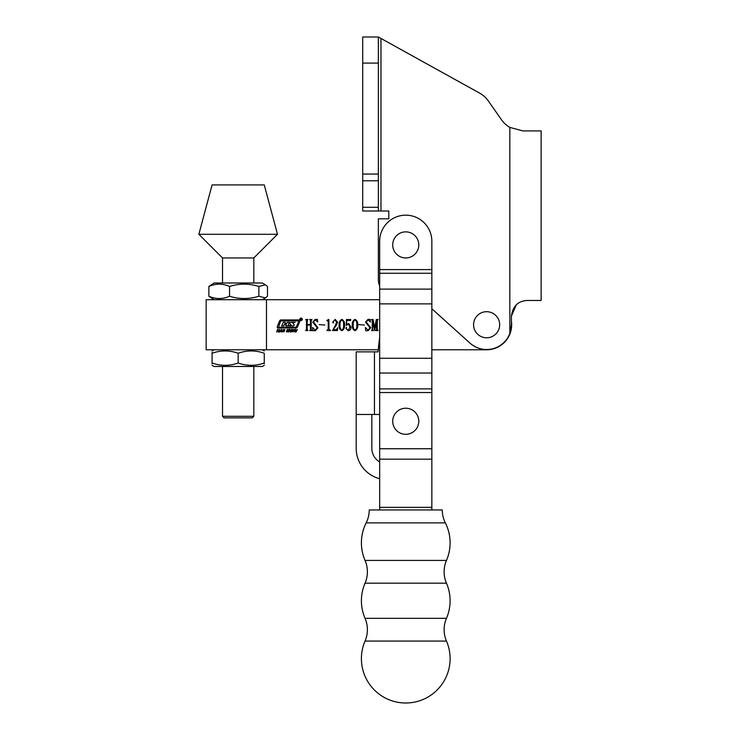 <?xml version="1.0" encoding="UTF-8"?>
<svg xmlns="http://www.w3.org/2000/svg" width="740" height="740" viewBox="0 0 740 740"><rect width="100%" height="100%" fill="white"/><g stroke="black" fill="none" stroke-linecap="round" stroke-linejoin="round"><path stroke-width="1.11" d="M388.796 218.827L388.796 211.002L388.796 218.827L378.362 218.827L378.362 279.609A15.651 15.651 0 0 0 379.666 285.862M388.796 211.002L380.971 211.002L380.971 38.443L479.631 93.129A26.085 26.085 0 0 1 488.345 100.982L501.516 119.788A26.085 26.085 0 0 0 509.841 127.419L509.841 333.407A24.781 24.781 0 0 1 470.039 343.157L431.846 308.765M378.362 218.827L378.362 279.609M378.362 37L378.362 211.002L362.711 211.002L378.362 211.002L362.711 211.002L362.711 37L378.362 37L479.631 93.129M509.841 333.407L511.405 324.74L511.405 316.128C512.783 306.249 518 301.032 527.056 300.477L541.144 300.477L541.144 130.915L522.884 130.915L509.841 127.419M527.028 300.477L524.327 300.718M516.317 304.75L511.405 316.128L511.405 321.132A25.04 25.04 0 0 1 486.624 349.779L431.846 349.779M378.362 211.002L380.971 211.002M486.624 311.697A13.043 13.043 0 0 0 473.582 324.74A13.043 13.043 0 0 0 486.624 337.782A13.043 13.043 0 0 0 499.666 324.74A13.043 13.043 0 0 0 486.624 311.697M266.483 349.779L206.164 349.779L206.164 299.7L266.483 299.7L266.483 349.779L378.26 349.779A255.651 255.651 0 0 0 378.075 351.87L356.19 351.87L356.19 448.394A31.302 31.302 0 0 0 379.666 478.706M379.666 337.597A255.651 255.651 0 0 0 378.075 351.87M374.449 351.87L374.449 414.474L379.666 414.474M356.19 351.87L356.19 414.474L374.449 414.474M371.841 414.474L371.841 448.394A15.651 15.651 0 0 0 379.666 461.945M253.82 257.955L222.518 257.955L198.857 234.293L277.491 234.293L253.82 257.955M277.491 234.293L264.263 184.917L212.084 184.917L198.857 234.293M405.751 408.221A13.043 13.043 0 0 0 392.709 421.264A13.043 13.043 0 0 0 405.751 434.306A13.043 13.043 0 0 0 418.794 421.264A13.043 13.043 0 0 0 405.751 408.221M365.042 641.071A44.344 44.344 0 0 0 405.751 703A44.344 44.344 0 0 0 446.47 641.071L365.042 641.071A28.694 28.694 0 0 0 365.042 618.326L446.47 618.326A44.344 44.344 0 0 0 446.47 583.176L365.042 583.176A28.694 28.694 0 0 0 365.042 560.43L446.47 560.43A44.344 44.344 0 0 0 445.351 522.875A28.694 28.694 0 0 1 442.279 509.952L369.232 509.952A28.694 28.694 0 0 1 366.161 522.875A44.344 44.344 0 0 0 365.042 560.43M446.47 641.071A28.694 28.694 0 0 1 446.47 618.326M446.47 583.176A28.694 28.694 0 0 1 446.47 560.43M445.351 522.875L366.161 522.875M431.846 273.273L379.666 273.273L379.666 241.258A26.085 26.085 0 0 1 405.751 215.174A26.085 26.085 0 0 1 431.846 241.258L431.846 509.952M431.846 303.872L379.666 303.872L379.666 448.745L431.846 448.745M379.666 448.745L379.666 507.344L431.846 507.344M379.666 509.952L379.666 507.344M379.666 303.872L379.666 273.273M299.857 319.301A1.221 1.221 0 0 0 301.088 320.522A1.221 1.221 0 0 0 302.308 319.301A1.221 1.221 0 0 0 301.088 318.08A1.221 1.221 0 0 0 299.857 319.301M302.133 319.301A1.045 1.045 0 0 0 301.088 318.256A1.045 1.045 0 0 0 300.033 319.301A1.045 1.045 0 0 0 301.088 320.355A1.045 1.045 0 0 0 302.133 319.301M294.252 324.962A0.703 0.703 0 0 0 294.021 324.453L292.614 322.751L295.177 322.289L291.579 322.289A2.442 2.442 0 0 0 290.089 322.797A0.703 0.703 0 0 0 290.043 323.87L291.375 325.489L288.119 325.489L289.266 322.27L287.268 322.27L286.528 323.704L284.918 323.704L285.279 322.27L283.281 322.27L281.7 325.887L283.697 325.887L284.548 324.185L286.334 324.361L285.686 325.887L292.707 325.887A2.442 2.442 0 0 0 293.891 325.582A0.703 0.703 0 0 0 294.252 324.962M298.738 321.364L298.414 320.882L281.172 320.882A0.703 0.703 0 0 0 280.534 321.308L278.527 327.256L295.538 327.256A1.045 1.045 0 0 0 296.5 326.627L298.738 321.364M299.913 320.984A1.045 1.045 0 0 0 298.868 319.939L280.996 319.939A1.397 1.397 0 0 0 279.711 320.79L277.278 326.497A1.045 1.045 0 0 0 278.249 327.959L295.88 327.959A1.748 1.748 0 0 0 297.489 326.895L299.829 321.391A1.045 1.045 0 0 0 299.913 320.984M291.764 331.714L292.494 329.587L294.178 329.587L293.447 331.714L291.764 331.714M286.87 330.429L287.277 329.485L288.767 329.513L288.804 330.096L287.351 329.975L288.433 330.836L288.045 331.825L286.408 331.779L286.417 331.122L287.277 331.705L287.98 331.326L286.87 330.429M279.563 332.047L281.533 329.254L281.644 332.047L281.117 331.233L279.563 332.047M377.317 320.503L377.317 329.605L378.085 330.577L375.781 330.577L376.549 329.605L376.549 321.271L374.634 330.577L372.562 321.456L372.562 329.605L373.33 330.577L371.489 330.577L372.257 329.605L372.257 320.503L371.489 319.532L373.099 319.532L374.597 327.839L376.327 319.532L378.085 319.532L377.317 320.503M364.432 325.054L358.761 324.601L364.432 325.054M346.524 324.814L348.623 323.519L350.936 326.932C351.102 329.078 350.214 330.345 348.272 330.734L345.876 328.347L346.477 327.358L346.644 329.217L348.244 330.271L350.02 327.043L348.438 324.139L346.181 325.461L346.486 319.532L350.779 319.532L350.621 320.457L346.764 320.457L346.524 324.814M334.98 326.118L336.672 322.233L334.943 319.846L333.398 321.299L333.287 323.065L332.686 322.113L335.137 319.384L337.588 322.104L336.395 325.147L333.148 329.661L336.228 329.661L337.745 327.82L337.431 330.577L332.528 330.577L334.98 326.118M324.86 325.054L319.19 324.601L324.86 325.054M311.207 320.503L311.207 329.605L311.975 330.577L309.681 330.577L310.439 329.615L310.439 325.054L307.22 325.054L307.22 329.615L307.988 330.577L305.685 330.577L306.453 329.605L306.453 320.503L305.685 319.532L307.988 319.532L307.22 320.503L307.22 324.601L310.439 324.601L310.439 320.503L309.681 319.532L311.975 319.532L311.207 320.503M266.483 299.7L379.666 299.7M317.192 327.746L312.743 322.104L315.24 319.384L317.423 319.384L317.654 322.011L315.203 319.846L313.51 322.029L317.96 327.792L315.36 330.734L312.974 330.734L312.595 327.487L315.416 330.271L317.192 327.746M328.81 319.384L329.004 329.096L330.539 330.577L326.858 330.577L328.236 329.106L328.236 321.484L326.858 320.457L328.81 319.384M344.498 325.026C344.803 327.7 343.924 329.605 341.834 330.734C339.716 329.624 338.809 327.718 339.124 325.026C338.828 322.353 339.734 320.476 341.834 319.384C343.924 320.485 344.803 322.363 344.498 325.026M357.688 325.026C357.993 327.7 357.115 329.605 355.024 330.734C352.906 329.624 352 327.718 352.314 325.026C352.018 322.353 352.925 320.476 355.024 319.384C357.115 320.485 357.993 322.363 357.688 325.026M369.954 327.746L365.505 322.104L368.002 319.384L370.185 319.384L370.416 322.011L367.965 319.846L366.272 322.029L370.721 327.792L368.122 330.734L365.736 330.734L365.357 327.487L368.178 330.271L369.954 327.746M276.649 332.047L277.602 329.282L278.092 329.282L277.704 330.41L278.86 330.41L279.748 329.282L278.786 332.047L278.296 332.047L278.73 330.789L277.574 330.789L276.649 332.047M282.393 331.714L283.124 329.587L284.808 329.587L284.077 331.714L282.393 331.714M288.637 332.047L289.59 329.282L290.08 329.282L289.692 330.41L290.848 330.41L291.736 329.282L290.774 332.047L290.284 332.047L290.718 330.789L289.562 330.789L288.637 332.047M294.492 331.224L295.168 329.282L295.658 329.282L295.389 331.705L297.304 329.282L296.185 331.816L295.26 332.075L294.492 331.224M343.573 325.026C343.887 322.797 343.314 321.068 341.834 319.846C340.372 321.105 339.771 322.825 340.049 325.026C339.762 327.246 340.354 328.995 341.834 330.271C343.305 329.013 343.887 327.256 343.573 325.026M356.763 325.026C357.078 322.797 356.504 321.068 355.024 319.846C353.563 321.105 352.971 322.825 353.239 325.026C352.952 327.246 353.544 328.995 355.024 330.271C356.495 329.013 357.078 327.256 356.763 325.026M281.126 330.854L281.126 329.846L280.423 330.854L281.126 330.854M284.373 329.846L283.383 329.846L282.828 331.464L283.818 331.464L284.373 329.846M293.743 329.846L292.753 329.846L292.198 331.464L293.188 331.464L293.743 329.846M301.106 318.663L300.94 319.227L301.106 318.663M300.699 318.616L301.587 319.948L301.097 319.282L300.699 319.948L300.699 318.616M405.751 231.87A13.043 13.043 0 0 0 392.709 244.912A13.043 13.043 0 0 0 405.751 257.955A13.043 13.043 0 0 0 418.794 244.912A13.043 13.043 0 0 0 405.751 231.87M229.557 286.463C239.298 283.401 249.066 283.401 258.861 286.463L265.401 284.789L262.302 283.004L214.045 283.004L208.865 286.463C215.747 283.401 222.638 283.401 229.557 286.463L229.557 296.24C222.675 299.293 215.775 299.293 208.865 296.24L214.045 299.7M265.401 284.789L267.473 286.463L267.473 296.24L265.401 297.906L258.861 296.24C249.112 299.293 239.344 299.293 229.557 296.24M258.861 286.463L258.861 296.24M208.865 286.463L208.865 296.24M264.263 363.016C264.263 366.078 264.263 366.078 264.263 363.016C255.587 366.078 246.892 366.078 238.169 363.016L238.169 353.239C246.846 350.187 255.541 350.187 264.263 353.239C264.263 350.187 264.263 350.187 264.263 353.239L264.263 363.812M264.263 365.347L262.302 366.476L214.045 366.476L212.084 365.347M212.084 363.803L212.084 363.016C212.084 366.078 212.084 366.078 212.084 363.016L212.084 353.239C212.084 350.187 212.084 350.187 212.084 353.239L212.084 352.453M212.084 351.019L214.045 349.779M212.084 353.239C220.761 350.187 229.456 350.187 238.169 353.239M238.169 363.016C229.502 366.078 220.798 366.078 212.084 363.016M253.82 416.305L252.257 417.869L224.081 417.869L222.518 416.305L253.82 416.305L253.82 366.476M362.711 207.293L378.362 207.293M362.711 180.782L378.362 180.782M362.711 174.057L378.362 174.057M362.711 63.085L378.362 63.085M431.846 269.582L379.666 269.582M379.666 392.561L431.846 392.561M379.666 358.28L431.846 358.28M379.666 459.179L431.846 459.179M379.666 388.879L431.846 388.879M379.666 373.034L431.846 373.034M431.846 289.109L379.666 289.109M365.042 583.176A44.344 44.344 0 0 0 365.042 618.326M262.302 299.7L265.401 297.906M262.302 349.779L264.263 350.908M222.518 416.305L222.518 366.476M222.518 283.004L222.518 257.955M253.82 283.004L253.82 257.696"/></g></svg>
